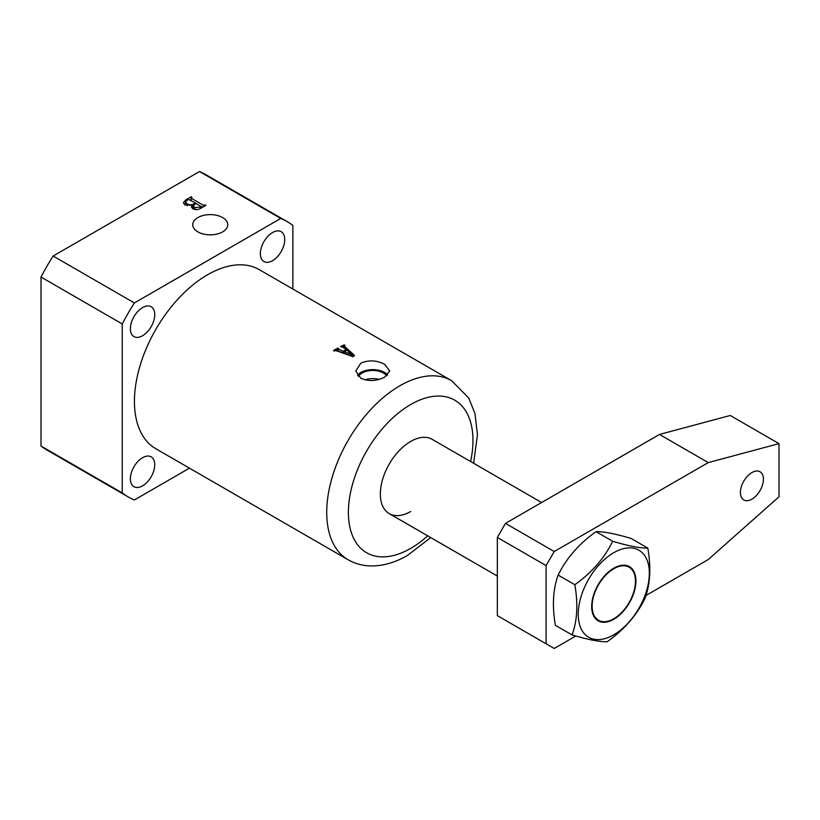 <?xml version="1.0" encoding="UTF-8"?>
<svg xmlns="http://www.w3.org/2000/svg" width="820" height="820" viewBox="0 0 820 820"><rect width="100%" height="100%" fill="white"/><g stroke="black" fill="none" stroke-linecap="round" stroke-linejoin="round"><path stroke-width="1.23" d="M615.236 567.419A31.283 18.061 -60 0 1 621.683 565.328A31.283 18.061 -60 0 1 635.408 586.71A31.283 18.061 -60 0 1 612.355 620.053A31.283 18.061 -60 0 1 593.137 614.774A31.283 18.061 -60 0 1 615.236 567.419M572.083 634.947L555.417 625.322C552.044 606.144 552.957 589.406 558.164 575.086C566.466 558.174 579.084 543.691 596.027 531.657C603.407 531.442 615.113 533.707 631.133 538.463L647.8 548.088C640.42 548.293 628.714 546.028 612.694 541.282C604.391 558.194 591.774 572.678 574.83 584.711C578.202 603.981 577.29 620.73 572.083 634.947C588.053 639.682 599.748 641.947 607.2 641.742C624.071 629.78 636.689 615.307 645.053 598.313C650.26 584.096 651.172 567.348 647.8 548.088M616.107 551.44A50.266 29.028 120 0 0 578.326 611.546A50.266 29.028 120 0 0 611.484 636.033A50.266 29.028 120 0 0 649.266 575.927A50.266 29.028 120 0 0 616.107 551.44M612.694 541.282L596.027 531.657M574.83 584.711L558.164 575.086M222.65 217.577A17.517 10.117 0 0 0 203.38 215.424A17.517 10.117 0 0 0 192.751 224.946A17.517 10.117 0 0 0 197.876 231.875A17.517 10.117 0 0 0 216.787 234.11A17.517 10.117 0 0 0 227.775 224.946A17.517 10.117 0 0 0 222.65 217.577M386.681 375.785A15.129 8.733 0 0 0 383.463 373.038A15.129 8.733 0 0 0 358.422 376.431M379.096 379.404A15.129 8.733 0 0 0 364.961 379.855M360.79 378.194L355.808 370.958L360.759 363.209C368.754 359.795 376.749 360.185 384.734 364.367L389.715 370.906L384.764 377.077C376.759 381.238 368.764 381.618 360.79 378.194M387.655 374.935A16.636 9.604 0 0 0 384.518 372.423A16.636 9.604 0 0 0 357.499 375.396M541.589 502.516L432.13 439.315A42.896 24.764 120 0 0 410.676 441.447A42.896 24.764 120 0 0 382.653 479.239A42.896 24.764 120 0 0 389.233 513.617A42.896 24.764 120 0 0 410.676 511.495M142.557 485.85A17.23 9.953 120 0 0 153.822 470.659A17.23 9.953 120 0 0 151.177 456.853A17.23 9.953 120 0 0 142.557 457.703A17.23 9.953 120 0 0 131.302 472.894A17.23 9.953 120 0 0 133.947 486.701A17.23 9.953 120 0 0 142.557 485.85M142.557 335.739A17.23 9.953 120 0 0 153.822 320.558A17.23 9.953 120 0 0 151.177 306.741A17.23 9.953 120 0 0 142.557 307.603A17.23 9.953 120 0 0 131.302 322.783A17.23 9.953 120 0 0 133.947 336.6A17.23 9.953 120 0 0 142.557 335.739M272.558 260.688A17.23 9.953 120 0 0 283.812 245.498A17.23 9.953 120 0 0 281.178 231.691A17.23 9.953 120 0 0 272.558 232.542A17.23 9.953 120 0 0 261.293 247.732A17.23 9.953 120 0 0 263.938 261.539A17.23 9.953 120 0 0 272.558 260.688M336.323 350.755L353.133 356.731L354.517 355.47L344.584 346.317L344.523 345.527A103.412 59.706 -60 0 1 344.984 345.322L344.174 344.861A103.412 59.706 120 0 0 340.577 346.583L341.386 347.044A103.412 59.706 -60 0 1 342.042 346.716L346.286 349.607A103.412 59.706 120 0 0 343.149 351.267L338.004 348.848A103.412 59.706 -60 0 1 338.547 348.551L337.737 348.08A103.412 59.706 120 0 0 336.128 348.992A103.412 59.706 120 0 0 333.443 350.601L334.252 351.062A103.412 59.706 -60 0 1 334.909 350.663L336.323 350.755M207.562 274.761A103.412 59.706 120 0 0 140.005 365.894A103.412 59.706 120 0 0 155.851 448.755L348.141 559.773A103.412 59.706 -60 0 1 332.284 476.902A103.412 59.706 -60 0 1 399.842 385.779A103.412 59.706 -60 0 1 451.553 380.654L259.263 269.636A103.412 59.706 120 0 0 207.562 274.761M199.485 171.534L280.727 218.448L134.388 302.939L53.136 256.024L199.485 171.534A158.947 91.768 -60 0 1 205.779 174.639L287.031 221.543A158.947 91.768 120 0 0 280.727 218.448M185.73 199.906L191.152 196.779L191.962 197.241L191.224 198.225L203.421 205.266L205.922 205.308L200.797 208.27C198.317 209.869 195.683 210.043 192.905 208.782L191.398 206.978L192.3 205.318L184.9 204.856L183.362 202.765L185.73 199.906L185.73 201.105M191.183 197.692L191.224 200.562M343.149 351.267L343.149 352.805L338.558 351.165L338.004 348.848M353.728 356.177L344.584 347.506L344.523 345.527M134.388 302.939A158.947 91.768 120 0 0 122.252 323.962L122.252 492.943A158.947 91.768 120 0 0 128.084 496.848A158.947 91.768 120 0 0 134.388 499.954L189.461 468.158M292.863 289.04L292.863 225.449A158.947 91.768 120 0 0 287.031 221.543M122.252 492.943L41 446.039L41 277.047L122.252 323.962M128.084 496.848L46.832 449.944A158.947 91.768 -60 0 1 41 446.039M41 277.047A158.947 91.768 -60 0 1 53.136 256.024M343.149 352.805L344.021 352.313M346.286 350.488L346.286 349.607M342.75 346.727L344.174 345.907L344.174 344.861M335.954 350.652L337.717 349.638M337.737 349.084L337.737 348.08M351.421 354.353L344.021 351.698A103.412 59.706 -60 0 1 346.942 350.15L351.421 354.353L351.421 355.839L344.021 353.246L344.021 351.698M191.152 197.712L191.152 196.779M203.421 206.753L203.421 205.266M204.426 206.179L204.426 205.246M205.113 205.779L205.113 204.846M192.3 208.382L192.3 205.318M188.344 199.332L185.463 201.874L187.073 203.78C189.287 205.082 191.531 205.123 193.807 203.893L195.396 202.97L188.344 199.332M195.396 203.903L195.396 202.97M193.807 204.979L193.807 203.893M187.073 205.697L187.073 203.78M194.391 204.487L193.469 205.922L194.965 207.634L201.515 206.927L196.205 203.442L194.391 204.487M194.965 209.561L194.965 207.634M201.515 207.86L201.392 206.435M200.49 208.444L200.49 207.511M751.919 472.556A16.277 9.399 120 0 0 741.28 486.906A16.277 9.399 120 0 0 743.781 499.944A16.277 9.399 120 0 0 751.919 499.144A16.277 9.399 120 0 0 762.549 484.794A16.277 9.399 120 0 0 760.058 471.756A16.277 9.399 120 0 0 751.919 472.556M645.986 595.484L708.244 559.537L779 496.797L779 443.63L708.244 462.593L554.217 551.522L546.089 565.595L546.089 643.772L554.217 648.466L575.784 636.012M546.089 565.595L497.34 537.448L497.34 615.625L546.089 643.772M497.34 537.448L505.468 523.375L554.217 551.522M779 443.63L730.251 415.484L659.495 434.446L505.468 523.375M708.244 462.593L659.495 434.446M613.801 568.721A30.637 17.692 120 0 0 592.132 606.246A30.637 17.692 120 0 0 613.801 618.751L613.801 618.751A30.637 17.692 120 0 0 635.459 581.226A30.637 17.692 120 0 0 613.801 568.721M470.598 461.527A88.088 50.86 120 0 0 410.676 404.537A88.088 50.86 120 0 0 348.387 512.428A88.088 50.86 120 0 0 410.676 548.395A88.088 50.86 120 0 0 427.702 535.829M348.141 559.773C355.337 563.852 363.178 565.913 371.665 565.954C383.688 565.851 395.63 562.335 407.499 555.406L430.726 537.572M473.622 463.279L477.455 434.631L474.954 413.454L468.681 397.977L451.553 380.654M344.236 345.866L344.236 347.024M337.717 349.146L337.717 350.704M190.937 197.948L190.937 200.398M185.463 201.874L185.463 205.154M193.469 205.922L193.469 209.079M201.679 206.712L201.679 207.767M497.34 576.04L389.233 513.617"/></g></svg>
